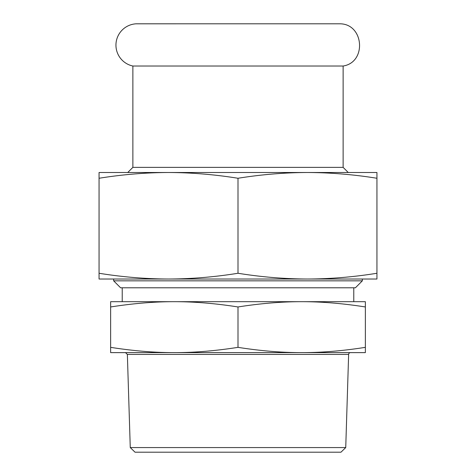 <?xml version="1.0" encoding="UTF-8"?>
<svg xmlns="http://www.w3.org/2000/svg" width="476" height="476" viewBox="0 0 476 476"><rect width="100%" height="100%" fill="white"/><g stroke="black" fill="none" stroke-linecap="round" stroke-linejoin="round"><path stroke-width="0.71" d="M339.805 23.806C363.962 23.723 366.996 62.32 343.131 66.021L132.869 66.021A21.355 21.355 0 0 1 136.196 23.806L334.682 23.8M362.349 280.84L113.651 280.84L120.595 287.79L355.405 287.79L362.349 280.84L362.349 279.025M350.485 352.627L125.515 352.627L127.366 354.424L348.634 354.424A1.85 1.85 0 0 1 350.485 352.627M130.263 447.571L135.035 452.2L340.965 452.2L345.737 447.571L130.263 447.571L127.366 354.424M345.737 447.571L348.634 354.424M238 306.96C260.533 303.426 281.762 301.665 301.683 301.683C321.597 301.665 342.827 303.426 365.36 306.96L365.36 352.627L301.683 352.627C281.762 352.645 260.533 350.883 238 347.349C215.467 350.883 194.238 352.645 174.317 352.627L110.64 352.627L110.64 306.96C133.173 303.426 154.403 301.665 174.317 301.683C194.238 301.665 215.467 303.426 238 306.96L238 347.349M174.317 352.627C154.403 352.645 133.173 350.883 110.64 347.349M365.36 306.96L365.36 301.683L110.64 301.683L110.64 306.96M365.36 347.349C342.827 350.883 321.597 352.645 301.683 352.627M353.781 287.79L353.781 301.683L301.683 301.683M174.317 301.683L122.219 301.683L122.219 287.79M127.735 172.502L132.869 167.374L132.869 66.021M343.131 66.021L343.131 167.374L132.869 167.374M121.755 172.502L168.528 172.502L99.062 172.502L99.062 178.262C122.403 174.508 145.561 172.592 168.528 172.502C191.501 172.592 214.658 174.508 238 178.262C261.342 174.508 284.499 172.592 307.472 172.502L354.245 172.502M307.472 172.502C330.439 172.592 353.597 174.508 376.938 178.262L376.938 172.502L168.528 172.502M363.509 279.025L112.491 279.025M376.938 178.262L376.938 279.025L307.472 279.025C284.499 278.942 261.342 277.02 238 273.266C214.658 277.02 191.501 278.942 168.528 279.025L99.062 279.025L99.062 178.262M376.938 273.266C353.597 277.02 330.439 278.942 307.472 279.025M238 178.262L238 273.266M168.528 279.025C145.561 278.942 122.403 277.02 99.062 273.266M113.651 279.025L113.651 280.84M343.131 167.374L348.265 172.502M339.656 23.8L136.344 23.8"/></g></svg>
